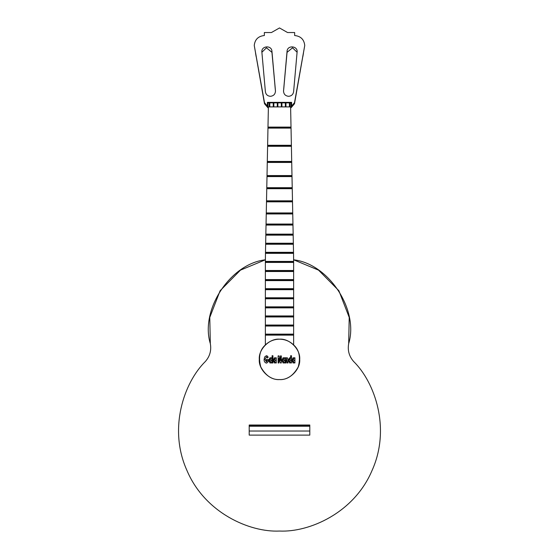 <?xml version="1.0" encoding="UTF-8"?>
<svg xmlns="http://www.w3.org/2000/svg" width="559" height="559" viewBox="0 0 559 559"><rect width="100%" height="100%" fill="white"/><g stroke="black" fill="none" stroke-linecap="round" stroke-linejoin="round"><path stroke-width="0.84" d="M297.758 84.989L297.157 88.42L297.758 84.989M300.602 69.078L300.008 72.509L300.602 69.078M303.453 53.161L302.859 56.599L303.453 53.161M261.843 88.42L261.242 84.989L261.843 88.42M258.992 72.509L258.398 69.078L258.992 72.509M256.141 56.599L255.547 53.161L256.141 56.599M274.895 84.989L275.189 88.42L274.895 84.989M283.811 88.42L284.105 84.989L283.811 88.42M273.477 69.078L273.777 72.509L273.477 69.078M285.223 72.509L285.523 69.078L285.223 72.509M272.065 53.161L272.359 56.599L272.065 53.161M286.641 56.599L286.935 53.161L286.641 56.599M293.636 344.945C289.674 341.186 284.964 339.257 279.5 339.173C269.508 338.272 258.398 349.382 259.299 359.374C258.398 369.366 269.508 380.469 279.5 379.568C289.492 380.469 300.602 369.366 299.701 359.374C300.602 349.382 289.492 338.272 279.5 339.173C274.036 339.257 269.326 341.186 265.364 344.945C259.739 349.955 258.216 357.306 260.801 367.004C265.749 375.746 271.981 379.931 279.5 379.568C287.019 379.931 293.251 375.746 298.199 367.004C300.784 357.306 299.261 349.955 293.636 344.945L293.636 335.134L265.364 335.134L265.364 325.638L293.636 325.443L265.364 325.638M270.43 96.316C273.672 95.924 275.349 94.129 275.461 90.907L271.94 51.281C271.646 44.867 261.039 45.782 261.878 52.148L265.399 91.774C265.909 94.548 267.586 96.057 270.43 96.316M275.482 91.341L271.94 52.329L266.468 47.808L261.892 52.246M297.122 52.148C297.961 45.782 287.354 44.867 287.06 51.281L283.539 90.907C283.651 94.129 285.328 95.924 288.57 96.316C291.414 96.057 293.091 94.548 293.601 91.774L297.136 51.714M272.925 362.966L272.107 362.966L272.107 355.713L272.925 355.713L272.925 362.966M274.525 357.704L275.468 358.382L275.468 357.795L276.286 357.795L276.286 362.966L275.468 362.966L275.468 362.4L274.546 363.057L273.113 360.387L274.525 357.704L275.468 358.382M286.11 362.966L285.293 362.966L285.293 357.795L286.11 357.795L286.11 358.34L286.998 357.704L287.752 358.235L288.011 359.577L288.011 362.966L287.2 362.966L286.718 358.885L286.145 359.87L286.11 362.966M289.702 357.704L290.652 358.396L290.652 355.713L291.47 355.713L291.47 362.966L290.652 362.966L290.652 362.4L289.73 363.057L288.297 360.387L289.702 357.704L290.652 358.396M293.161 357.704L294.104 358.382L294.104 357.795L294.921 357.795L294.921 362.966L294.104 362.966L294.104 362.4L293.182 363.057L291.749 360.387L293.161 357.704L294.104 358.382M283.161 357.704L284.105 358.382L284.105 357.795L284.922 357.795L284.922 362.966L284.105 362.966L284.105 362.4L283.182 363.057L281.75 360.387L283.161 357.704L284.105 358.382M278.934 362.966L278.116 362.966L278.116 355.894L279.046 355.894L280.471 360.548L280.471 355.894L281.289 355.894L281.289 362.966L280.352 362.966L278.934 358.326L278.934 362.966M270.067 357.704L271.01 358.382L271.01 357.795L271.828 357.795L271.828 362.966L271.01 362.966L271.01 362.4L270.088 363.057L268.655 360.387L270.067 357.704L271.01 358.382M264.114 359.395L264.666 356.949L266.363 355.713L268.173 357.019L267.614 357.935L266.377 356.984L264.931 359.388L266.426 361.876L267.579 360.604L266.377 360.604L266.377 359.339L268.467 359.64C268.572 361.414 267.88 362.581 266.384 363.14C264.742 362.56 263.988 361.31 264.114 359.395L264.666 356.949L266.363 355.713L267.384 356.048M210.317 343.603L209.779 317.407L220.127 290.708L240.468 270.137L265.364 259.809C230.336 263.694 199.968 309.917 210.317 343.603C211.54 350.36 209.898 356.314 205.377 361.477C183.981 382.51 168.056 428.718 186.965 470.51C204.804 512.771 249.531 532.468 279.5 531.05C309.469 532.468 354.196 512.771 372.035 470.51C390.944 428.718 375.019 382.51 353.623 361.477C349.102 356.314 347.46 350.36 348.683 343.603C359.032 309.917 328.664 263.694 293.636 259.809L318.532 270.137L338.873 290.708L349.221 317.407L348.683 343.603M261.864 51.714L261.878 52.148M297.108 52.246L292.532 47.808L287.06 52.329L283.518 91.341M267.384 102.36L291.616 102.36L291.616 106.07L294.502 102.681L304.746 45.475C304.103 39.472 300.735 36.16 294.649 35.524L294.649 32.541L287.578 32.541L279.5 27.95L271.422 32.541L264.351 32.541L264.351 35.524C258.265 36.16 254.897 39.472 254.254 45.475L264.498 102.681L267.384 106.07L267.384 102.36L267.978 102.863L267.985 106.902L291.015 106.902L291.022 102.863L290.002 102.863L290.002 106.902M291.616 106.07L290.631 108.062M254.254 45.475L264.498 103.736L267.789 107.594L267.384 106.07M264.498 103.736L264.498 102.681M264.351 33.596L264.351 35.524M294.649 35.524L294.649 33.596M291.211 107.594L294.502 103.736L304.746 45.475M294.502 103.736L294.502 102.681M268.369 108.062L267.789 107.594M265.462 253.332L265.364 261.416L293.636 261.416L293.538 253.332L265.462 253.332L265.469 252.934L293.531 252.934L265.476 252.731L265.483 252.326L293.517 252.326L293.524 252.731M265.644 244.248L265.651 243.843L293.349 243.843L293.356 244.248L265.644 244.248L265.483 252.326M265.825 235.157L265.832 234.752L293.168 234.752L293.175 235.157L265.825 235.157L265.665 243.235L293.335 243.235L293.342 243.64L265.658 243.64L265.665 243.235M266.028 225.06L266.035 224.655L292.965 224.655L292.972 225.06L266.028 225.06L265.846 234.144L293.154 234.144L293.161 234.549L265.839 234.549L265.846 234.144M266.252 213.95L266.259 213.545L292.741 213.545L292.748 213.95L266.252 213.95L266.049 224.047L292.951 224.047L292.958 224.452L266.042 224.452L266.049 224.047M266.496 201.834L266.503 201.429L292.497 201.429L292.504 201.834L266.496 201.834L266.273 212.937L292.727 212.937L292.734 213.342L266.266 213.342L266.273 212.937M266.755 188.704L266.762 188.299L292.238 188.299L292.245 188.704L266.755 188.704L266.51 200.821L292.49 200.821L292.497 201.226L266.503 201.226L266.51 200.821M266.999 176.588L267.006 176.183L291.994 176.183L292.001 176.588L266.999 176.588L266.776 187.691L292.224 187.691L292.231 188.097L266.769 188.097L266.776 187.691M267.279 162.445L267.286 162.04L291.714 162.04L291.721 162.445L267.279 162.445L267.02 175.575L291.98 175.575L291.987 175.98L267.013 175.98L267.02 175.575M291.386 145.682L267.614 145.682L267.971 128.109L291.029 128.109L291.015 127.103L291.4 146.29L267.6 146.29L267.3 161.439L291.7 161.439L291.707 161.837L267.293 161.837L267.3 161.439M268.39 106.902L267.985 127.103L291.015 127.103L290.61 106.902M291.4 146.29L291.7 161.439M265.364 306.856L293.636 306.856L293.636 307.261L265.364 307.261L265.364 288.682L293.636 288.682L293.636 280.604L265.364 280.604L265.364 271.108L293.636 270.905L265.364 271.108M265.364 288.682L265.364 280.604M265.364 297.772L293.636 297.772L293.636 289.688L265.364 289.688M293.636 306.856L293.636 298.779L265.364 298.779M265.364 344.945L265.364 335.134M291.721 162.445L291.98 175.575M292.001 176.588L292.224 187.691M292.245 188.704L292.49 200.821M292.504 201.834L292.727 212.937M292.748 213.95L292.951 224.047M292.972 225.06L293.154 234.144M293.175 235.157L293.335 243.235M293.356 244.248L293.517 252.326M265.364 270.905L265.364 262.017L293.636 262.017L265.364 262.017M265.364 270.5L293.636 270.5L293.636 262.423L265.364 262.423M265.364 279.591L293.636 279.591L293.636 271.513L265.364 271.513M265.364 315.947L293.636 315.947L293.636 316.352L265.364 316.352L265.364 307.464L293.636 307.261M293.636 315.947L293.636 307.869L265.364 307.869M265.364 325.443L265.364 316.555L293.636 316.352M265.364 325.038L293.636 325.038L293.636 316.96L265.364 316.96M265.364 334.128L293.636 334.128L293.636 326.044L265.364 326.044M265.364 261.815L265.364 261.416M293.636 262.017L293.636 262.423M293.636 270.5L293.636 270.905M293.636 271.108L293.636 271.513M293.636 279.591L293.636 280.604M293.636 288.682L293.636 289.688M293.636 297.772L293.636 298.779M293.636 307.464L293.636 307.869M293.636 316.555L293.636 316.96M293.636 325.038L293.636 325.443M293.636 325.638L293.636 326.044M293.636 334.128L293.636 335.134M293.636 261.416L293.636 261.815M293.531 252.934L293.538 253.332M268.376 127.704L267.971 128.109L267.985 127.103L268.376 127.704L290.624 127.704L291.015 127.103M267.6 146.29L267.614 145.885L291.386 145.885M267.621 145.277L291.379 145.277M291.029 128.109L290.624 127.704M267.978 102.863L269.2 102.863L269.2 106.902M269.2 102.863L269.808 102.863L269.808 106.902M269.808 102.863L273.239 102.863L273.239 106.902M273.239 102.863L273.847 102.863L273.847 106.902M273.847 102.863L277.278 102.863L277.278 106.902M277.278 102.863L277.886 102.863L277.886 106.902M277.886 102.863L281.317 102.863L281.317 106.902M281.317 102.863L281.925 102.863L281.925 106.902M281.925 102.863L285.356 102.863L285.356 106.902M285.356 102.863L285.963 102.863L285.963 106.902M285.963 102.863L289.394 102.863L289.394 106.902M289.394 102.863L290.002 102.863M291.616 102.36L291.022 102.863M249.202 425.623L249.202 435.112L309.798 435.112L309.798 425.015L249.202 425.015L249.202 425.623L309.798 425.623M249.202 431.031L309.798 431.031M249.202 426.224L309.798 426.224M293.182 363.057L291.749 360.387M293.328 361.876L294.104 360.366L293.328 358.885L292.567 360.366L293.328 361.876L294.104 360.366M289.73 363.057L288.297 360.387M289.876 361.876L290.652 360.366L289.876 358.885L289.108 360.366L289.876 361.876L290.652 360.366M287.752 358.235L288.011 359.577M283.182 363.057L281.75 360.387M283.336 361.876L284.105 360.366L283.329 358.885L282.568 360.366L283.336 361.876L284.105 360.366M274.546 363.057L273.113 360.387M274.693 361.876L275.468 360.366L274.693 358.885L273.931 360.366L274.693 361.876L275.468 360.366M270.088 363.057L268.655 360.387M270.235 361.876L271.01 360.366L270.235 358.885L269.473 360.366L270.235 361.876L271.01 360.366M267.614 357.935L266.377 356.984L264.931 359.388M287.06 52.329L287.06 51.281M271.94 52.329L271.94 51.281M290.617 127.508L268.383 127.508M265.364 334.729L293.636 334.729M293.636 334.527L265.364 334.527M265.364 298.373L293.636 298.373M293.636 298.171L265.364 298.171M265.364 289.289L293.636 289.289M293.636 289.087L265.364 289.087M293.636 279.996L265.364 279.996M265.364 280.199L293.636 280.199"/></g></svg>
